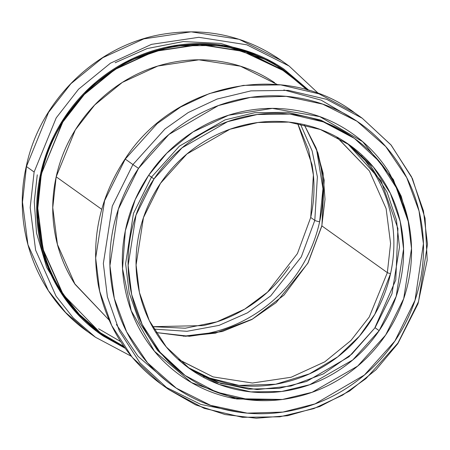 <?xml version="1.0" encoding="UTF-8"?>
<svg xmlns="http://www.w3.org/2000/svg" width="450" height="450" viewBox="0 0 450 450"><rect width="100%" height="100%" fill="white"/><g stroke="black" fill="none" stroke-linecap="round" stroke-linejoin="round"><path stroke-width="0.67" d="M286.037 71.876L238.32 49.348L286.031 71.871M123.919 346.472L100.541 332.843L79.239 314.314L62.634 293.293L43.014 249.126L37.794 208.26L41.349 173.908L62.803 122.062L84.296 94.494L114.924 69.514L154.389 51.418L199.828 44.646L245.903 51.846L286.549 72.242L307.035 89.916M63.219 294.671L99.816 332.325M101.722 209.317L56.182 176.811L52.762 207.636L57.437 244.479L75.049 284.321L109.119 320.062L74.593 283.613C64.603 268.037 58.016 250.999 54.827 232.493C51.637 213.986 52.093 195.429 56.182 176.811L101.722 209.317M277.251 84.504L240.486 66.201L198.877 59.822L157.882 66.021L122.304 82.412L94.697 104.979L75.324 129.864L56.182 176.811C60.277 158.197 67.703 140.94 78.452 125.049C89.207 109.153 102.465 95.833 118.243 85.084C134.016 74.329 151.099 66.971 169.493 63C187.892 59.023 206.196 58.748 224.409 62.156C242.623 65.571 259.363 72.416 274.629 82.688M307.091 89.933L283.247 69.953C266.361 58.579 247.843 51.008 227.689 47.233C207.54 43.459 187.29 43.768 166.939 48.161C146.588 52.56 127.688 60.699 110.239 72.596C92.784 84.487 78.114 99.225 66.218 116.809C54.321 134.392 46.108 153.484 41.58 174.077C37.052 194.67 36.557 215.207 40.084 235.676C43.611 256.146 50.901 275.001 61.948 292.23C72.996 309.465 86.962 323.764 103.843 335.132L123.947 346.517M98.601 328.776L120.651 341.584M336.527 136.851L369.394 170.961L386.128 208.631L390.583 243.484L387.349 272.638L369.248 317.002L350.921 340.515L324.799 361.817L291.139 377.252L252.382 383.029L213.086 376.892L177.885 359.111M203.788 376.65L228.667 383.912C246.195 387.197 263.812 386.927 281.514 383.102C299.222 379.282 315.658 372.195 330.84 361.851C346.022 351.506 358.785 338.687 369.135 323.387C379.479 308.093 386.623 291.488 390.566 273.572A2.723 0.315 -167.6 0 1 387.349 272.638L321.896 225.922L324.163 180.146L317.925 152.882L304.211 124.656L317.925 152.882L324.163 180.146L321.896 225.922L387.349 272.638L369.248 317.002L350.921 340.515L324.799 361.817L291.139 377.252L252.382 383.029L213.086 376.892L178.419 359.494M155.852 332.511L189.444 336.285L222.39 331.487L251.876 319.5L276.165 302.603L307.963 263.132L321.896 225.922A2.723 0.315 -167.6 0 1 321.823 225.816A2.723 0.315 12.4 0 0 321.896 225.922L307.963 263.132L276.165 302.603L251.876 319.5L222.39 331.487L189.444 336.285L155.852 332.511M203.451 376.487L239.006 385.425L275.619 384.244L309.437 373.877L337.748 356.839L359.454 336.122L374.811 314.291L390.566 273.572C394.504 255.656 394.937 237.797 391.866 219.988C388.8 202.179 382.461 185.777 372.848 170.792L361.491 155.604M337.061 137.227L369.394 170.961L386.128 208.631L390.583 243.484L387.349 272.638A2.723 0.315 12.4 0 0 390.566 273.572M138.521 168.373C126.54 186.069 118.266 205.284 113.698 226.018C109.131 246.752 108.619 267.429 112.163 288.039C115.706 308.655 123.036 327.634 134.151 344.993C145.266 362.346 159.322 376.746 176.316 388.198C193.314 399.651 211.956 407.284 232.239 411.092C252.529 414.9 272.914 414.596 293.406 410.181C313.897 405.765 332.927 397.575 350.505 385.605C368.077 373.641 382.854 358.808 394.836 341.111C406.822 323.409 415.097 304.194 419.664 283.461C424.226 262.727 424.738 242.055 421.194 221.439C417.651 200.829 410.321 181.845 399.206 164.492C388.091 147.139 374.034 132.733 357.041 121.281C340.048 109.828 321.407 102.195 301.118 98.387C280.834 94.579 260.443 94.883 239.951 99.298C219.465 103.714 200.43 111.909 182.857 123.874C165.285 135.844 150.502 150.677 138.521 168.373L168.947 134.46L218.368 105.57L250.493 97.397L286.099 96.339L322.712 104.13L357.041 121.281L385.808 146.649L406.721 177.626L419.029 210.977L423.422 243.759L415.012 300.285L394.836 341.111L364.41 375.024L314.989 403.909L282.864 412.082L247.258 413.145L210.645 405.354L176.316 388.198L147.549 362.835L126.641 331.858L114.328 298.502L109.935 265.725L118.344 209.199L138.521 168.373L132.93 164.559L164.914 129.054L188.257 112.539L217.074 99.056L250.971 90.872L288.428 90.371L326.7 99.349L362.222 118.221L390.881 144.799L411.491 176.743L423.444 210.831L427.5 244.176L418.545 301.573L397.907 343.131L365.929 378.63L342.585 395.145L313.762 408.628L279.872 416.812L242.415 417.313L204.137 408.336L168.621 389.464L139.961 362.886L119.346 330.941L107.398 296.854L103.343 263.509L112.292 206.111L132.93 164.559L125.252 159.075L104.614 200.632L95.664 258.03L99.72 291.369L111.668 325.457L132.283 357.407L160.942 383.985L132.283 357.407L111.668 325.457L99.72 291.369L95.664 258.03L104.614 200.632L125.252 159.075L157.236 123.576L180.579 107.061L209.396 93.572L243.292 85.388L280.749 84.887L319.022 93.87L354.544 112.742L319.022 93.87L280.749 84.887L243.292 85.388L209.396 93.572L180.579 107.061L157.236 123.576L125.252 159.075L132.93 164.559L112.292 206.111L103.343 263.509L107.398 296.854L119.346 330.941L139.961 362.886L168.621 389.464L160.942 383.985C127.665 359.561 106.819 326.773 98.409 285.604C90.439 239.968 99.529 197.454 125.674 158.062C174.757 82.434 285.345 60.429 354.544 112.742L362.222 118.221L326.7 99.349L288.428 90.371L250.971 90.872L217.074 99.056L188.257 112.539L164.914 129.054L132.93 164.559L138.521 168.373M282.133 399.51L236.638 398.981L191.424 382.567L154.423 351.208L131.214 310.742L122.541 268.712L125.314 230.805L135.236 199.569L148.697 175.23C159.727 158.94 173.334 145.282 189.512 134.263C205.689 123.249 223.211 115.706 242.078 111.639C260.938 107.578 279.709 107.297 298.384 110.801C317.059 114.306 334.221 121.331 349.869 131.878C365.512 142.419 378.45 155.683 388.688 171.658L401.192 196.161L408.701 222.806L393.429 179.634L362.672 141.654L319.748 116.612L272.368 108.394L228.549 115.239L193.016 131.946L166.792 153.191L148.697 175.23L151.493 177.137L133.447 213.463L125.623 263.638L129.167 292.787L139.612 322.588L157.635 350.516L182.689 373.748L157.635 350.516L139.612 322.588L129.167 292.787L125.623 263.638L133.447 213.463L151.493 177.137L154.007 178.937C143.179 194.929 135.703 212.293 131.574 231.03C127.446 249.767 126.984 268.453 130.185 287.077C133.391 305.707 140.012 322.864 150.058 338.546C160.104 354.229 172.806 367.245 188.167 377.595C203.524 387.945 220.371 394.841 238.703 398.284C257.034 401.726 275.462 401.451 293.979 397.463C312.497 393.469 329.698 386.066 345.577 375.255C361.463 364.438 374.816 351.034 385.644 335.036C396.473 319.044 403.954 301.68 408.077 282.943C412.206 264.206 412.667 245.52 409.466 226.896C406.266 208.266 399.639 191.109 389.593 175.427C379.547 159.744 366.846 146.728 351.489 136.378C336.127 126.028 319.281 119.132 300.949 115.689C282.617 112.247 264.189 112.522 245.672 116.511C227.154 120.504 209.959 127.907 194.074 138.724C178.194 149.535 164.835 162.939 154.007 178.937L181.963 147.898L227.565 121.674L257.197 114.519L289.941 114.081L323.398 121.933L354.448 138.431L379.502 161.662L397.519 189.591L407.964 219.386L411.514 248.541L403.689 298.716L385.644 335.036L357.688 366.075L312.086 392.299L282.459 399.454L249.711 399.892L216.253 392.04L185.209 375.542L160.149 352.311L142.132 324.382L131.687 294.587L128.138 265.438L135.968 215.263L154.007 178.937L148.697 175.23C137.666 191.526 130.044 209.211 125.843 228.302C121.641 247.388 121.168 266.423 124.431 285.396C127.693 304.374 134.443 321.851 144.675 337.826C154.907 353.801 167.844 367.059 183.493 377.606C199.136 388.147 216.298 395.173 234.973 398.678L282.527 399.459M379.153 330.66C368.927 345.757 356.321 358.414 341.331 368.623C326.34 378.832 310.106 385.819 292.624 389.588C275.147 393.351 257.754 393.609 240.446 390.364C223.144 387.113 207.242 380.604 192.746 370.834C178.245 361.063 166.258 348.778 156.774 333.973C147.291 319.168 141.041 302.974 138.015 285.39C134.994 267.806 135.428 250.172 139.326 232.487C143.224 214.802 150.283 198.411 160.504 183.313C170.724 168.216 183.33 155.559 198.321 145.356C213.311 135.146 229.551 128.154 247.028 124.391C264.504 120.623 281.897 120.364 299.205 123.615C316.507 126.861 332.409 133.369 346.911 143.139C361.406 152.91 373.393 165.195 382.877 180C392.361 194.805 398.61 210.999 401.636 228.583C404.657 246.167 404.224 263.801 400.326 281.486C396.433 299.171 389.374 315.562 379.153 330.66L352.761 359.955L309.718 384.711L281.751 391.466L250.841 391.877L219.257 384.469L189.951 368.899L166.303 346.967L149.293 320.603L139.433 292.478L136.086 264.96L143.471 217.603L160.504 183.313L186.891 154.018L229.933 129.263L257.906 122.507L288.81 122.096L320.394 129.504L349.701 145.08L373.354 167.006L390.358 193.371L400.219 221.496L403.566 249.013L396.18 296.376L379.153 330.66L375.058 327.741L391.956 293.85L399.493 247.118L396.433 219.938L387.034 192.054L370.631 165.757L347.642 143.64L381.06 180.816L397.918 228.532L395.781 279.939L374.923 327.639L379.153 330.66M351.928 136.631L320.878 120.133L287.421 112.286L254.678 112.725L225.045 119.874L179.449 146.104L151.493 177.137L179.449 146.104L225.045 119.874L254.678 112.725L287.421 112.286L320.878 120.133L351.928 136.631L353.987 138.105M399.021 216.653L398.936 216.304M273.358 392.321L273.943 392.254M187.92 367.414L220.748 383.473L257.051 389.576L290.998 386.01L323.319 373.899L351.911 354.009L375.058 327.741L348.992 356.766L306.602 381.442L279.056 388.356L248.541 389.132L217.215 382.292L187.92 367.414L217.215 382.292L248.541 389.132L279.056 388.356L306.602 381.442L348.992 356.766L375.058 327.741L391.956 293.85L399.493 247.118L396.433 219.938L387.034 192.054L370.631 165.757L347.642 143.64M239.237 412.245L200.869 404.426L164.824 386.662M355.134 120.015L321.126 100.142L283.849 89.955M116.421 324.529L138.043 356.338L167.929 382.123M273.499 392.287L272.88 392.349M398.891 216.124L398.976 216.489M309.173 90.54L283.854 69.047C266.856 57.6 248.214 49.978 227.925 46.176C207.636 42.379 187.245 42.688 166.759 47.115C146.267 51.536 127.237 59.738 109.671 71.713C92.098 83.683 77.327 98.522 65.351 116.224C53.376 133.931 45.107 153.146 40.551 173.88C35.989 194.619 35.488 215.291 39.038 235.901C42.593 256.511 49.928 275.496 61.054 292.843C72.174 310.191 86.237 324.591 103.236 336.037L125.201 348.289M124.256 346.961L103.691 335.357C86.777 323.972 72.788 309.645 61.723 292.382C50.659 275.124 43.358 256.241 39.819 235.732C36.287 215.224 36.788 194.659 41.327 174.026C45.861 153.399 54.084 134.274 65.998 116.663C77.918 99.051 92.616 84.291 110.093 72.377C127.575 60.458 146.509 52.301 166.894 47.902C187.279 43.498 207.562 43.189 227.751 46.969C247.933 50.754 266.484 58.337 283.399 69.722L307.614 90.084M95.49 337.264L87.806 331.785C36.996 296.443 11.841 228.645 26.291 166.337A5.445 0.63 -167.6 0 1 26.516 166.213A5.445 0.63 12.4 0 0 26.297 166.326A5.445 0.63 12.4 0 0 26.443 166.534A5.445 0.63 -167.6 0 1 26.297 166.326C39.87 100.496 96.514 45.354 161.961 34.363C205.757 27.045 245.571 35.775 281.407 60.542L289.086 66.021L246.786 44.797L198.827 37.305L151.532 44.353L110.458 63.186L78.576 89.19L56.211 117.877L34.121 172.018L30.178 207.596L35.612 250.127L56.031 296.1L73.316 317.976L95.49 337.264L131.321 356.271L95.49 337.264L73.316 317.976L56.031 296.1L35.612 250.127L30.178 207.596L34.121 172.018L26.443 166.534L48.532 112.399L70.898 83.706L102.78 57.707L143.854 38.869L191.149 31.826L239.107 39.313L281.407 60.542L239.107 39.313L191.149 31.826L143.854 38.869L102.78 57.707L70.898 83.706L48.532 112.399L26.443 166.534L22.5 202.112L27.934 244.648L48.352 290.621L65.638 312.497L87.806 331.785L65.638 312.497L48.352 290.621L27.934 244.648L22.5 202.112L26.443 166.534L34.121 172.018L56.211 117.877L78.576 89.19L110.458 63.186L151.532 44.353L198.827 37.305L246.786 44.797L289.086 66.021L318.679 93.724M318.201 154.789L318.285 155.149M189.562 335.891L188.944 335.959M310.714 217.463C314.601 199.778 315.034 182.143 312.002 164.559L297.602 123.323L308.582 149.782L313.386 174.994L310.714 217.463L314.803 220.388L301.281 256.928L270.743 295.853L247.438 312.846L219.021 325.389L186.964 331.301L153.804 329.096L186.964 331.301L219.021 325.389L247.438 312.846L270.743 295.853L301.281 256.928L314.803 220.388L310.714 217.463L297.405 253.603L267.502 292.162L244.693 309.133L216.827 321.863L185.282 328.213L152.438 326.683L203.051 325.603C220.528 321.829 236.762 314.837 251.752 304.622C266.738 294.407 279.343 281.751 289.558 266.648M188.438 335.993L189.09 335.925M318.24 154.98L318.15 154.597M124.228 346.916L100.423 333.09L79.071 314.533L62.426 293.473L42.767 249.221L37.53 208.277L41.327 174.026L62.589 121.922L84.122 94.303L114.806 69.278L154.35 51.154L199.873 44.381L246.032 51.604L286.74 72.045L307.558 90.067M100.142 332.887L124.082 346.708L100.423 333.09M286.222 71.674L307.311 89.994L286.459 71.843M86.242 321.345L80.038 315.54M73.204 308.233L53.882 280.395M90.703 325.254L85.899 321.272M67.247 301.798L46.665 267.328L36.517 233.021L34.262 201.78L37.266 174.831M115.138 62.747L147.172 48.549L183.24 41.569L220.686 43.436L256.281 54.405M316.626 149.361L320.951 167.31C324.073 185.411 323.629 203.574 319.624 221.782C315.619 239.996 308.357 256.877 297.838 272.43C287.319 287.977 274.343 301.011 258.913 311.529C243.478 322.048 226.766 329.248 208.766 333.135L183.364 336.223M319.624 221.782A4.084 0.472 -167.6 0 1 314.803 220.388L317.368 176.805L312.137 150.907L300.319 123.829L312.137 150.907L317.368 176.805L314.803 220.388A4.084 0.472 12.4 0 0 319.624 221.782L322.959 188.758L316.485 148.995M125.168 348.244L96.677 331.358L73.631 309.729L56.582 285.412L45.304 260.308L36.788 213.03L40.551 173.88L49.078 146.593L64.924 116.865L90.366 87.086L126.714 61.538L172.699 45.951L223.357 45.394L271.114 61.369L309.116 90.523M155.841 332.494L185.496 336.262L215.505 333.135L252.326 319.151L284.012 295.121L307.856 263.098L321.817 225.821L325.012 199.378L323.055 173.019L316.024 147.791L304.189 124.65M184.562 375.086L182.689 373.748M189.951 368.899L189.343 368.46M349.701 145.08L349.267 144.771M168.621 389.464L195.587 404.854L225.174 414.568L256.269 418.23L287.696 415.71L319.826 406.507L349.684 390.966L376.037 369.731L397.8 343.693L418.022 303.722L427.202 260.139L425.059 218.216L412.442 178.616L391.162 145.114L362.222 118.221M286.74 72.045L286.178 71.64M289.086 66.021L318.707 93.735"/></g></svg>
